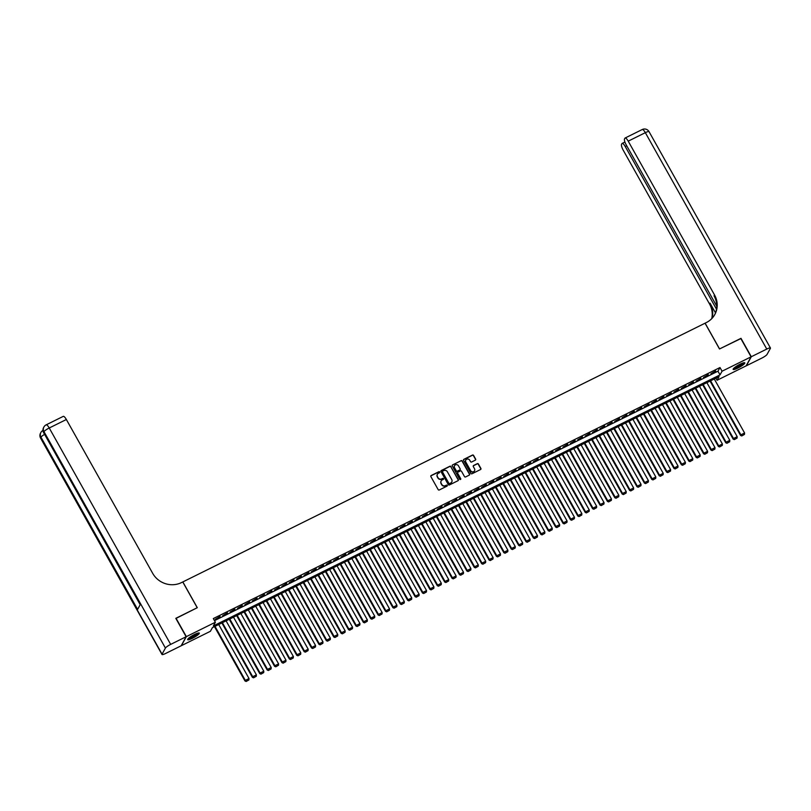 <?xml version="1.0" encoding="UTF-8"?>
<svg xmlns="http://www.w3.org/2000/svg" width="811" height="811" viewBox="0 0 811 811"><rect width="100%" height="100%" fill="white"/><g stroke="black" fill="none" stroke-linecap="round" stroke-linejoin="round"><path stroke-width="1.22" d="M439.694 471.951A0.588 0.558 28.9 0 0 438.903 471.698L431.188 475.52A0.841 0.801 28.9 0 0 430.864 476.604L438.163 489.611A0.841 0.801 28.9 0 0 439.298 489.966L447.013 486.144A0.588 0.558 28.9 0 0 447.236 485.394A0.588 0.558 28.9 0 0 446.445 485.14L445.442 485.627A2.697 2.545 28.9 0 1 441.823 484.471L441.214 483.386A2.697 2.545 28.9 0 1 442.238 479.919L443.242 479.433A0.588 0.558 28.9 0 0 443.465 478.672A0.588 0.558 28.9 0 0 442.674 478.419L441.671 478.916A2.697 2.545 28.9 0 1 438.052 477.75L437.443 476.665A2.697 2.545 28.9 0 1 438.467 473.208L439.471 472.712A0.588 0.558 28.9 0 0 439.694 471.951M439.613 472.6A0.588 0.558 28.9 0 0 438.761 471.941L431.057 475.763A0.841 0.801 28.9 0 0 430.803 475.966M447.155 486.042A0.588 0.558 28.9 0 0 446.303 485.383L445.442 485.627M443.384 479.321A0.588 0.558 28.9 0 0 442.532 478.662L441.671 478.916M737.929 368.032A6.691 1.196 -29.3 0 1 733.144 369.4A6.691 1.196 -29.3 0 1 740.027 364.22A6.691 1.196 -29.3 0 1 744.812 362.852A6.691 1.196 -29.3 0 1 737.929 368.032M192.42 638.298A6.691 1.196 -29.3 0 1 187.645 639.656A6.691 1.196 -29.3 0 1 194.528 634.476A6.691 1.196 -29.3 0 1 199.313 633.107A6.691 1.196 -29.3 0 1 192.42 638.298M475.317 460.161A0.841 0.801 28.9 0 0 475.641 459.087L473.594 455.437A0.841 0.801 28.9 0 0 472.458 455.072L463.892 459.32A0.841 0.801 28.9 0 0 463.578 460.395L470.867 473.401A0.841 0.801 28.9 0 0 472.002 473.766L480.568 469.518A0.841 0.801 28.9 0 0 480.893 468.444L478.419 464.034A0.841 0.801 28.9 0 0 477.284 463.669L473.624 465.484A0.841 0.801 28.9 0 0 473.3 466.568L474.526 468.758A2.251 2.129 28.9 0 1 472.62 471.87A2.251 2.129 28.9 0 1 470.644 470.674L465.838 462.118A2.251 2.129 28.9 0 1 467.744 458.996A2.251 2.129 28.9 0 1 469.721 460.192L470.522 461.621A0.841 0.801 28.9 0 0 471.657 461.986L475.317 460.161M175.886 618.479L197.296 607.692L182.84 581.923L705.043 323.214L719.499 348.973L740.767 338.44L751.087 356.84L746.1 365.883L717.066 380.268L719.093 376.598L212.421 627.623L210.394 631.293L181.37 645.678L186.358 636.625L215.381 622.24L213.364 625.91L720.036 374.885L722.054 371.215L751.087 356.84M176.028 618.225L186.358 636.625M214.489 620.648L717.968 371.205L719.996 367.535L213.323 618.56L215.381 622.24M719.996 367.535L722.054 371.215M451.017 466.619A0.841 0.801 28.9 0 0 449.882 466.254L441.316 470.502A0.841 0.801 28.9 0 0 440.991 471.586L448.29 484.593A0.841 0.801 28.9 0 0 449.426 484.948L457.992 480.71A0.841 0.801 28.9 0 0 458.306 479.625L450.875 466.862A0.841 0.801 28.9 0 0 449.75 466.507L441.184 470.745A0.841 0.801 28.9 0 0 440.931 470.948M452.609 464.906L461.175 460.668A0.841 0.801 28.9 0 1 462.3 461.023L469.599 474.029A0.841 0.801 28.9 0 1 469.285 475.114L465.615 476.929A0.841 0.801 28.9 0 1 464.48 476.564L461.52 471.292A0.841 0.801 28.9 0 0 460.395 470.927L457.962 472.134A0.841 0.801 28.9 0 0 457.637 473.219L460.719 478.713A0.588 0.558 28.9 0 1 460.222 479.524A0.588 0.558 28.9 0 1 459.705 479.21L452.285 465.99A0.841 0.801 28.9 0 1 452.609 464.906L461.175 460.668M220.105 616.482L215.331 619.3L220.105 616.482M227.506 612.822L222.731 615.63L227.506 612.822M234.906 609.152L230.131 611.97L234.906 609.152M242.296 605.493L237.522 608.301L242.296 605.493M249.697 601.833L244.922 604.641L249.697 601.833M257.097 598.163L252.322 600.971L257.097 598.163M264.487 594.504L259.713 597.312L264.487 594.504M271.888 590.834L267.113 593.642L271.888 590.834M279.278 587.174L274.503 589.982L279.278 587.174M286.678 583.504L281.904 586.312L286.678 583.504M294.079 579.845L289.304 582.653L294.079 579.845M301.469 576.175L296.694 578.983L301.469 576.175M308.869 572.515L304.095 575.323L308.869 572.515M316.27 568.846L311.495 571.654L316.27 568.846M323.66 565.186L318.885 567.994L323.66 565.186M331.06 561.516L326.286 564.324L331.06 561.516M338.461 557.856L333.686 560.665L338.461 557.856M345.851 554.187L341.076 556.995L345.851 554.187M353.251 550.527L348.477 553.335L353.251 550.527M360.642 546.857L355.867 549.665L360.642 546.857M368.042 543.198L363.267 546.006L368.042 543.198M375.442 539.528L370.668 542.346L375.442 539.528M382.833 535.868L378.058 538.676L382.833 535.868M390.233 532.198L385.458 535.017L390.233 532.198M397.633 528.539L392.859 531.347L397.633 528.539M405.024 524.869L400.249 527.687L405.024 524.869M412.424 521.209L407.649 524.018L412.424 521.209M419.824 517.54L415.05 520.358L419.824 517.54M427.215 513.88L422.44 516.688L427.215 513.88M434.615 510.21L429.84 513.028L434.615 510.21M442.005 506.551L437.23 509.359L442.005 506.551M449.406 502.881L444.631 505.699L449.406 502.881M456.806 499.221L452.031 502.029L456.806 499.221M464.196 495.562L459.421 498.37L464.196 495.562M471.596 491.892L466.822 494.7L471.596 491.892M478.997 488.232L474.222 491.04L478.997 488.232M486.387 484.562L481.612 487.37L486.387 484.562M493.787 480.903L489.013 483.711L493.787 480.903M501.188 477.233L496.413 480.041L501.188 477.233M508.578 473.573L503.803 476.381L508.578 473.573M515.978 469.904L511.204 472.712L515.978 469.904M523.369 466.244L518.594 469.052L523.369 466.244M530.769 462.574L525.994 465.382L530.769 462.574M538.169 458.914L533.395 461.723L538.169 458.914M545.56 455.245L540.785 458.053L545.56 455.245M552.96 451.585L548.185 454.393L552.96 451.585M560.36 447.915L555.586 450.723L560.36 447.915M567.751 444.256L562.976 447.064L567.751 444.256M575.151 440.586L570.376 443.394L575.151 440.586M582.541 436.926L577.767 439.734L582.541 436.926M589.942 433.256L585.167 436.065L589.942 433.256M597.342 429.597L592.567 432.405L597.342 429.597M604.732 425.927L599.958 428.745L604.732 425.927M612.133 422.267L607.358 425.076L612.133 422.267M619.533 418.598L614.758 421.416L619.533 418.598M626.923 414.938L622.149 417.746L626.923 414.938M634.324 411.268L629.549 414.086L634.324 411.268M641.724 407.609L636.949 410.417L641.724 407.609M649.114 403.939L644.339 406.757L649.114 403.939M656.515 400.279L651.74 403.087L656.515 400.279M663.905 396.609L659.13 399.428L663.905 396.609M671.305 392.95L666.53 395.758L671.305 392.95M678.706 389.28L673.931 392.098L678.706 389.28M686.096 385.62L681.321 388.428L686.096 385.62M693.496 381.961L688.721 384.769L693.496 381.961M700.897 378.291L696.122 381.099L700.897 378.291M708.287 374.631L703.512 377.439L708.287 374.631M710.912 373.77L715.687 370.962L710.912 373.77M715.9 378.179L717.066 380.268M717.968 371.205L720.036 374.885M437.342 474.344A2.697 2.545 28.9 0 0 437.311 476.909L437.443 476.665M441.539 479.159A2.697 2.545 28.9 0 1 437.92 477.993L437.311 476.909M441.113 481.065A2.697 2.545 28.9 0 0 441.083 483.63L441.214 483.386M445.31 485.88A2.697 2.545 28.9 0 1 441.691 484.714L441.083 483.63M458.245 480.507A0.841 0.801 28.9 0 0 458.174 479.869L450.875 466.862M442.684 471.12A0.588 0.558 28.9 0 0 442.461 471.88L448.858 483.295A0.588 0.558 28.9 0 0 449.659 483.549L450.703 483.021A2.697 2.545 28.9 0 0 451.737 479.565L447.358 471.759A2.697 2.545 28.9 0 0 443.729 470.593L442.684 471.12M442.4 471.475A0.588 0.558 28.9 0 0 442.319 472.124L442.461 471.88M451.697 482.129A2.697 2.545 28.9 0 1 450.571 483.265L449.517 483.792A0.588 0.558 28.9 0 1 448.726 483.538L442.319 472.124M469.528 474.911A0.841 0.801 28.9 0 0 469.468 474.273L462.169 461.277A0.841 0.801 28.9 0 0 461.033 460.912M457.566 472.58A0.841 0.801 28.9 0 0 457.505 473.462L460.719 478.713M458.448 465.818A2.251 2.129 28.9 0 0 454.535 465.696A2.251 2.129 28.9 0 0 454.565 467.744L456.258 470.765A0.841 0.801 28.9 0 0 457.394 471.13L459.827 469.924A0.841 0.801 28.9 0 0 460.141 468.839L458.448 465.818M454.474 465.818A2.251 2.129 28.9 0 0 454.434 467.988L454.565 467.744M460.08 469.721A0.841 0.801 28.9 0 1 459.685 470.167L457.252 471.373A0.841 0.801 28.9 0 1 456.127 471.009L454.434 467.988M465.747 460.192A2.251 2.129 28.9 0 0 465.707 462.361L465.838 462.118M474.486 470.927A2.251 2.129 28.9 0 1 470.502 470.927L465.707 462.361M480.822 469.326A0.841 0.801 28.9 0 0 480.761 468.687L478.287 464.277A0.841 0.801 28.9 0 0 477.152 463.912L473.482 465.727A0.841 0.801 28.9 0 0 473.229 465.93M475.57 459.969A0.841 0.801 28.9 0 0 475.51 459.33L473.462 455.681A0.841 0.801 28.9 0 0 472.326 455.316L463.76 459.563A0.841 0.801 28.9 0 0 463.507 459.766M214.469 626.609L244.983 680.976L245.317 680.368L214.996 626.345M218.696 624.511L249.018 678.533L248.896 679.942L246.169 681.473L248.896 679.942M246.311 681.23L245.317 680.368L249.018 678.533M246.169 681.473L244.983 680.976M198.219 633.036A5.789 1.034 -29.3 0 1 194.853 635.986A5.789 1.034 -29.3 0 1 188.142 638.683M188.679 638.186A5.363 0.963 150.7 0 0 194.518 635.611A5.363 0.963 150.7 0 0 197.509 633.229M187.726 639.21A6.65 1.186 150.7 0 0 195.106 636.017A6.65 1.186 150.7 0 0 198.877 632.945M743.717 362.77A5.789 1.034 -29.3 0 1 740.362 365.731A5.789 1.034 -29.3 0 1 733.651 368.427M734.178 367.92A5.363 0.963 150.7 0 0 740.027 365.345A5.363 0.963 150.7 0 0 743.008 362.963M733.235 368.954A6.65 1.186 150.7 0 0 740.615 365.761A6.65 1.186 150.7 0 0 744.386 362.689M186.135 636.736L175.805 618.337L197.215 607.723L182.759 581.963L181.502 582.582A21.451 20.275 -151.1 0 1 152.691 573.347L66.36 419.51L49.238 427.995L170.675 644.39L186.135 636.736L181.147 645.789L165.687 653.443A5.15 0.923 150.7 0 1 162.007 654.497L40.57 438.102A5.15 0.923 -29.3 0 1 40.621 437.778L162.058 654.173A5.15 0.923 150.7 0 0 162.007 654.497M170.675 644.39A5.15 0.923 150.7 0 0 165.424 648.06L162.058 654.173M44.595 434.361A5.15 0.923 -29.3 0 0 40.955 437.17A5.15 4.866 -151.1 0 1 40.885 432.486L40.55 433.094A5.15 4.866 28.9 0 0 40.621 437.778L40.955 437.17L137.606 609.396L140.303 604.509L43.652 432.273L43.987 431.665A5.15 0.923 -29.3 0 1 49.238 427.995A5.15 1.399 -116.4 0 0 46.146 424.852A5.15 5.15 0 0 0 43.916 426.981L43.581 427.59A5.15 4.866 28.9 0 0 43.652 432.273A5.15 0.923 -29.3 0 0 43.601 432.598L140.191 604.712M46.146 424.852L63.268 416.367A5.15 1.399 63.6 0 1 66.36 419.51M740.848 338.582L719.57 348.933L705.114 323.173L706.371 322.545A21.451 20.275 28.9 0 0 714.826 314.496A21.451 20.275 28.9 0 0 714.542 294.991L628.211 141.155A5.15 1.399 -116.4 0 0 625.119 138.012A5.15 1.399 -116.4 0 0 624.926 138.205L624.521 138.924A5.15 1.399 -116.4 0 0 626.193 144.814L716.742 306.163M751.31 356.728L746.323 365.781L761.782 358.117A5.15 0.923 150.7 0 0 767.034 354.448L770.399 348.335A5.15 0.923 150.7 0 0 770.45 348.02A5.15 0.923 150.7 0 0 766.77 349.065L751.31 356.728L740.98 338.329M716.488 309.153L625.24 146.548A5.15 1.399 -116.4 0 0 622.149 143.405A5.15 1.399 -116.4 0 0 621.956 143.598L621.55 144.317A5.15 1.399 -116.4 0 0 623.223 150.207L709.554 304.034A21.451 20.275 28.9 0 1 711.713 318.682M712.078 318.307A21.451 20.275 28.9 0 0 710.041 303.162L715.495 312.884M714.582 314.932A21.451 20.275 28.9 0 0 714.055 295.873L714.542 294.991M221.869 622.939L252.373 677.307L252.708 676.698L222.396 622.676M226.097 620.851L256.408 674.864L256.296 676.283L253.569 677.814L256.296 676.283M253.701 677.56L252.708 676.698L256.408 674.864M253.569 677.814L252.373 677.307M229.26 619.28L259.773 673.647L260.108 673.039L229.797 619.016M233.497 617.181L263.808 671.204L263.687 672.613L260.97 674.144L263.687 672.613M261.101 673.9L260.108 673.039L263.808 671.204M260.97 674.144L259.773 673.647M236.66 615.61L267.174 669.977L267.508 669.369L237.187 615.346M240.887 613.521L271.209 667.534L271.087 668.953L268.36 670.484L271.087 668.953M268.492 670.231L267.508 669.369L271.209 667.534M268.36 670.484L267.174 669.977M244.06 611.95L274.564 666.318L274.899 665.709L244.587 611.687M248.288 609.852L278.599 663.874L278.477 665.284L275.76 666.814L278.477 665.284M275.892 666.571L274.899 665.709L278.599 663.874M275.76 666.814L274.564 666.318M251.451 608.28L281.964 662.648L282.299 662.04L251.988 608.017M255.678 606.192L285.999 660.205L285.877 661.624L283.151 663.155L285.877 661.624M283.292 662.911L282.299 662.04L285.999 660.205M283.151 663.155L281.964 662.648M258.851 604.621L289.355 658.988L289.699 658.38L259.378 604.357M263.078 602.522L293.389 656.545L293.278 657.964L290.551 659.485L293.278 657.964M290.683 659.242L289.699 658.38L293.389 656.545M290.551 659.485L289.355 658.988M266.241 600.951L296.755 655.329L297.09 654.71L266.778 600.687M270.479 598.863L300.79 652.875L300.668 654.295L297.951 655.825L300.668 654.295M298.083 655.582L297.09 654.71L300.79 652.875M297.951 655.825L296.755 655.329M273.642 597.291L304.155 651.659L304.49 651.051L274.179 597.028M277.869 595.193L308.19 649.216L308.068 650.635L305.341 652.156L308.068 650.635M305.483 651.912L304.49 651.051L308.19 649.216M305.341 652.156L304.155 651.659M281.042 593.622L311.546 647.999L311.89 647.381L281.569 593.358M285.269 591.533L315.58 645.546L315.469 646.965L312.742 648.496L315.469 646.965M312.874 648.253L311.89 647.381L315.58 645.546M312.742 648.496L311.546 647.999M288.432 589.962L318.946 644.329L319.281 643.721L288.969 589.698M292.67 587.863L322.981 641.886L322.859 643.305L320.142 644.826L322.859 643.305M320.274 644.583L319.281 643.721L322.981 641.886M320.142 644.826L318.946 644.329M295.833 586.302L326.346 640.67L326.681 640.051L296.36 586.029M300.06 584.204L330.381 638.227L330.259 639.636L327.532 641.166L330.259 639.636M327.674 640.923L326.681 640.051L330.381 638.227M327.532 641.166L326.346 640.67M303.233 582.633L333.737 637L334.071 636.392L303.76 582.369M307.46 580.534L337.771 634.557L337.66 635.976L334.933 637.497L337.66 635.976M335.065 637.253L334.071 636.392L337.771 634.557M334.933 637.497L333.737 637M310.623 578.973L341.137 633.34L341.472 632.722L311.16 578.709M314.861 576.874L345.172 630.897L345.05 632.306L342.333 633.837L345.05 632.306M342.465 633.594L341.472 632.722L345.172 630.897M342.333 633.837L341.137 633.34M318.024 575.303L348.527 629.671L348.872 629.062L318.551 575.04M322.251 573.205L352.572 627.227L352.45 628.647L349.723 630.167L352.45 628.647M349.855 629.924L348.872 629.062L352.572 627.227M349.723 630.167L348.527 629.671M325.424 571.643L355.928 626.011L356.262 625.393L325.951 571.38M329.651 569.545L359.962 623.568L359.841 624.977L357.124 626.508L359.841 624.977M357.256 626.264L356.262 625.393L359.962 623.568M357.124 626.508L355.928 626.011M332.814 567.974L363.328 622.341L363.663 621.733L333.351 567.71M337.041 565.875L367.363 619.898L367.241 621.317L364.514 622.838L367.241 621.317M364.656 622.595L363.663 621.733L367.363 619.898M364.514 622.838L363.328 622.341M340.214 564.314L370.718 618.681L371.063 618.063L340.742 564.05M344.442 562.216L374.753 616.238L374.641 617.647L371.914 619.178L374.641 617.647M372.046 618.935L371.063 618.063L374.753 616.238M371.914 619.178L370.718 618.681M347.605 560.644L378.119 615.012L378.453 614.403L348.142 560.381M351.842 558.546L382.153 612.569L382.032 613.988L379.315 615.508L382.032 613.988M379.447 615.265L378.453 614.403L382.153 612.569M379.315 615.508L378.119 615.012M355.005 556.985L385.519 611.352L385.854 610.734L355.542 556.721M359.232 554.886L389.554 608.909L389.432 610.318L386.705 611.849L389.432 610.318M386.847 611.606L385.854 610.734L389.554 608.909M386.705 611.849L385.519 611.352M362.405 553.315L392.909 607.682L393.254 607.074L362.933 553.051M366.633 551.216L396.944 605.239L396.832 606.658L394.105 608.179L396.832 606.658M394.237 607.936L393.254 607.074L396.944 605.239M394.105 608.179L392.909 607.682M369.796 549.655L400.31 604.023L400.644 603.404L370.333 549.392M374.033 547.557L404.344 601.58L404.223 602.989L401.506 604.519L404.223 602.989M401.638 604.276L400.644 603.404L404.344 601.58M401.506 604.519L400.31 604.023M377.196 545.985L407.71 600.353L408.045 599.745L377.723 545.722M381.423 543.887L411.745 597.91L411.623 599.329L408.896 600.85L411.623 599.329M409.038 600.606L408.045 599.745L411.745 597.91M408.896 600.85L407.71 600.353M384.596 542.326L415.1 596.693L415.435 596.075L385.124 542.062M388.824 540.227L419.135 594.25L419.023 595.659L416.296 597.19L419.023 595.659M416.428 596.947L415.435 596.075L419.135 594.25M416.296 597.19L415.1 596.693M391.987 538.656L422.501 593.023L422.835 592.415L392.524 538.392M396.224 536.558L426.535 590.58L426.414 592L423.687 593.52L426.414 592M423.829 593.277L422.835 592.415L426.535 590.58M423.687 593.52L422.501 593.023M399.387 534.996L429.891 589.364L430.235 588.745L399.914 534.733M403.614 532.898L433.936 586.921L433.814 588.33L431.087 589.861L433.814 588.33M431.219 589.617L430.235 588.745L433.936 586.921M431.087 589.861L429.891 589.364M406.777 531.327L437.291 585.694L437.626 585.086L407.315 531.063M411.015 529.238L441.326 583.251L441.204 584.67L438.487 586.201L441.204 584.67M438.619 585.947L437.626 585.086L441.326 583.251M438.487 586.201L437.291 585.694M414.178 527.667L444.692 582.034L445.026 581.426L414.715 527.403M418.405 525.569L448.726 579.591L448.605 581L445.878 582.531L448.605 581M446.02 582.288L445.026 581.426L448.726 579.591M445.878 582.531L444.692 582.034M421.578 523.997L452.082 578.365L452.426 577.756L422.105 523.734M425.805 521.909L456.117 575.922L456.005 577.341L453.278 578.872L456.005 577.341M453.41 578.618L452.426 577.756L456.117 575.922M453.278 578.872L452.082 578.365M428.968 520.338L459.482 574.705L459.817 574.097L429.506 520.074M433.206 518.239L463.517 572.262L463.395 573.671L460.678 575.202L463.395 573.671M460.81 574.958L459.817 574.097L463.517 572.262M460.678 575.202L459.482 574.705M436.369 516.668L466.883 571.035L467.217 570.427L436.906 516.404M440.596 514.579L470.917 568.592L470.796 570.011L468.069 571.542L470.796 570.011M468.211 571.289L467.217 570.427L470.917 568.592M468.069 571.542L466.883 571.035M443.769 513.008L474.273 567.376L474.617 566.767L444.296 512.745M447.996 510.91L478.308 564.932L478.196 566.342L475.469 567.872L478.196 566.342M475.601 567.629L474.617 566.767L478.308 564.932M475.469 567.872L474.273 567.376M451.159 509.338L481.673 563.706L482.008 563.098L451.697 509.075M455.397 507.25L485.708 561.263L485.586 562.682L482.869 564.213L485.586 562.682M483.001 563.959L482.008 563.098L485.708 561.263M482.869 564.213L481.673 563.706M458.56 505.679L489.074 560.046L489.408 559.438L459.087 505.415M462.787 503.58L493.108 557.603L492.987 559.012L490.26 560.543L492.987 559.012M490.391 560.3L489.408 559.438L493.108 557.603M490.26 560.543L489.074 560.046M465.96 502.009L496.464 556.376L496.798 555.768L466.487 501.745M470.187 499.921L500.499 553.933L500.387 555.353L497.66 556.883L500.387 555.353M497.792 556.64L496.798 555.768L500.499 553.933M497.66 556.883L496.464 556.376M473.35 498.349L503.864 552.717L504.199 552.109L473.888 498.086M477.588 496.251L507.899 550.274L507.777 551.693L505.05 553.214L507.777 551.693M505.192 552.97L504.199 552.109L507.899 550.274M505.05 553.214L503.864 552.717M480.751 494.68L511.254 549.047L511.599 548.439L481.278 494.416M484.978 492.591L515.289 546.604L515.178 548.023L512.451 549.554L515.178 548.023M512.582 549.311L511.599 548.439L515.289 546.604M512.451 549.554L511.254 549.047M488.141 491.02L518.655 545.387L518.989 544.779L488.678 490.756M492.378 488.921L522.689 542.944L522.568 544.363L519.851 545.884L522.568 544.363M519.983 545.641L518.989 544.779L522.689 542.944M519.851 545.884L518.655 545.387M495.541 487.35L526.055 541.728L526.39 541.109L496.079 487.087M499.769 485.262L530.09 539.274L529.968 540.694L527.241 542.224L529.968 540.694M527.383 541.981L526.39 541.109L530.09 539.274M527.241 542.224L526.055 541.728M502.942 483.691L533.445 538.058L533.79 537.45L503.469 483.427M507.169 481.592L537.48 535.615L537.369 537.034L534.642 538.555L537.369 537.034M534.773 538.311L533.79 537.45L537.48 535.615M534.642 538.555L533.445 538.058M510.332 480.021L540.846 534.398L541.18 533.78L510.869 479.757M514.569 477.932L544.88 531.945L544.759 533.364L542.042 534.895L544.759 533.364M542.174 534.652L541.18 533.78L544.88 531.945M542.042 534.895L540.846 534.398M517.732 476.361L548.246 530.729L548.581 530.12L518.259 476.098M521.96 474.263L552.281 528.285L552.159 529.705L549.432 531.225L552.159 529.705M549.574 530.982L548.581 530.12L552.281 528.285M549.432 531.225L548.246 530.729M525.133 472.701L555.636 527.069L555.971 526.451L525.66 472.438M529.36 470.603L559.671 524.626L559.56 526.035L556.833 527.566L559.56 526.035M556.964 527.322L555.971 526.451L559.671 524.626M556.833 527.566L555.636 527.069M532.523 469.032L563.037 523.399L563.371 522.791L533.06 468.768M536.76 466.933L567.071 520.956L566.95 522.375L564.233 523.896L566.95 522.375M564.365 523.653L563.371 522.791L567.071 520.956M564.233 523.896L563.037 523.399M539.923 465.372L570.437 519.739L570.772 519.121L540.45 465.108M544.151 463.274L574.472 517.296L574.35 518.705L571.623 520.236L574.35 518.705M571.755 519.993L570.772 519.121L574.472 517.296M571.623 520.236L570.437 519.739M547.324 461.702L577.827 516.07L578.162 515.461L547.851 461.439M551.551 459.604L581.862 513.627L581.74 515.046L579.024 516.566L581.74 515.046M579.155 516.323L578.162 515.461L581.862 513.627M579.024 516.566L577.827 516.07M554.714 458.043L585.228 512.41L585.562 511.792L555.251 457.779M558.941 455.944L589.262 509.967L589.141 511.376L586.414 512.907L589.141 511.376M586.556 512.664L585.562 511.792L589.262 509.967M586.414 512.907L585.228 512.41M562.114 454.373L592.618 508.74L592.963 508.132L562.641 454.109M566.342 452.274L596.653 506.297L596.541 507.716L593.814 509.237L596.541 507.716M593.946 508.994L592.963 508.132L596.653 506.297M593.814 509.237L592.618 508.74M569.504 450.713L600.018 505.081L600.353 504.462L570.042 450.45M573.742 448.615L604.053 502.638L603.931 504.047L601.215 505.577L603.931 504.047M601.346 505.334L600.353 504.462L604.053 502.638M601.215 505.577L600.018 505.081M576.905 447.043L607.419 501.411L607.753 500.803L577.442 446.78M581.132 444.945L611.453 498.968L611.332 500.387L608.605 501.908L611.332 500.387M608.747 501.664L607.753 500.803L611.453 498.968M608.605 501.908L607.419 501.411M584.305 443.384L614.809 497.751L615.154 497.133L584.832 443.12M588.533 441.285L618.844 495.308L618.732 496.717L616.005 498.248L618.732 496.717M616.137 498.005L615.154 497.133L618.844 495.308M616.005 498.248L614.809 497.751M591.695 439.714L622.209 494.081L622.544 493.473L592.233 439.45M595.933 437.616L626.244 491.638L626.122 493.058L623.406 494.578L626.122 493.058M623.537 494.335L622.544 493.473L626.244 491.638M623.406 494.578L622.209 494.081M599.096 436.054L629.61 490.422L629.944 489.803L599.623 435.791M603.323 433.956L633.644 487.979L633.523 489.388L630.796 490.919L633.523 489.388M630.938 490.675L629.944 489.803L633.644 487.979M630.796 490.919L629.61 490.422M606.496 432.385L637 486.752L637.334 486.144L607.023 432.121M610.724 430.286L641.035 484.309L640.923 485.728L638.196 487.249L640.923 485.728M638.328 487.005L637.334 486.144L641.035 484.309M638.196 487.249L637 486.752M613.886 428.725L644.4 483.092L644.735 482.474L614.424 428.461M618.124 426.627L648.435 480.649L648.313 482.058L645.597 483.589L648.313 482.058M645.728 483.346L644.735 482.474L648.435 480.649M645.597 483.589L644.4 483.092M621.287 425.055L651.791 479.423L652.135 478.814L621.814 424.792M625.514 422.957L655.835 476.98L655.714 478.399L652.987 479.919L655.714 478.399M653.119 479.676L652.135 478.814L655.835 476.98M652.987 479.919L651.791 479.423M628.687 421.396L659.191 475.763L659.525 475.145L629.214 421.132M632.915 419.297L663.226 473.32L663.104 474.729L660.387 476.26L663.104 474.729M660.519 476.016L659.525 475.145L663.226 473.32M660.387 476.26L659.191 475.763M636.077 417.726L666.591 472.093L666.926 471.485L636.615 417.462M640.305 415.637L670.626 469.65L670.504 471.069L667.777 472.6L670.504 471.069M667.919 472.347L666.926 471.485L670.626 469.65M667.777 472.6L666.591 472.093M643.478 414.066L673.982 468.434L674.326 467.825L644.005 413.803M647.705 411.968L678.016 465.99L677.905 467.4L675.178 468.93L677.905 467.4M675.31 468.687L674.326 467.825L678.016 465.99M675.178 468.93L673.982 468.434M650.868 410.396L681.382 464.764L681.716 464.156L651.405 410.133M655.106 408.308L685.417 462.321L685.295 463.74L682.578 465.271L685.295 463.74M682.71 465.017L681.716 464.156L685.417 462.321M682.578 465.271L681.382 464.764M658.268 406.737L688.782 461.104L689.117 460.496L658.806 406.473M662.496 404.638L692.817 458.661L692.695 460.07L689.968 461.601L692.695 460.07M690.11 461.358L689.117 460.496L692.817 458.661M689.968 461.601L688.782 461.104M665.669 403.067L696.173 457.434L696.517 456.826L666.196 402.803M669.896 400.979L700.207 454.991L700.096 456.411L697.369 457.941L700.096 456.411M697.501 457.688L696.517 456.826L700.207 454.991M697.369 457.941L696.173 457.434M673.059 399.407L703.573 453.775L703.907 453.167L673.596 399.144M677.297 397.309L707.608 451.332L707.486 452.741L704.769 454.272L707.486 452.741M704.901 454.028L703.907 453.167L707.608 451.332M704.769 454.272L703.573 453.775M680.459 395.738L710.973 450.105L711.308 449.497L680.987 395.474M684.687 393.649L715.008 447.662L714.886 449.081L712.159 450.612L714.886 449.081M712.301 450.358L711.308 449.497L715.008 447.662M712.159 450.612L710.973 450.105M687.86 392.078L718.364 446.445L718.698 445.837L688.387 391.814M692.087 389.979L722.398 444.002L722.287 445.411L719.56 446.942L722.287 445.411M719.692 446.699L718.698 445.837L722.398 444.002M719.56 446.942L718.364 446.445M695.25 388.408L725.764 442.776L726.098 442.167L695.787 388.145M699.487 386.32L729.799 440.332L729.677 441.752L726.95 443.282L729.677 441.752M727.092 443.039L726.098 442.167L729.799 440.332M726.95 443.282L725.764 442.776M702.65 384.749L733.154 439.116L733.499 438.508L703.178 384.485M706.878 382.65L737.199 436.673L737.077 438.092L734.35 439.613L737.077 438.092M734.482 439.369L733.499 438.508L737.199 436.673M734.35 439.613L733.154 439.116M710.041 381.079L740.555 435.456L740.889 434.838L710.578 380.815M714.278 378.99L744.589 433.003L744.468 434.422L741.751 435.953L744.468 434.422M741.883 435.71L740.889 434.838L744.589 433.003M741.751 435.953L740.555 435.456M165.424 648.06L43.987 431.665A5.15 4.866 -151.1 0 1 43.916 426.981M710.041 303.162L709.554 304.034M766.77 349.065L645.333 132.669L628.211 141.155M626.751 145.798L625.24 146.548M645.333 132.669A5.15 0.923 -29.3 0 1 649.013 131.615A5.15 5.15 0 0 0 642.241 129.527A5.15 1.399 63.6 0 1 645.333 132.669M42.953 430.438A5.15 5.15 0 0 0 40.885 432.486M40.55 433.094A5.15 5.15 0 0 0 40.57 438.102M43.581 427.59A5.15 5.15 0 0 0 43.601 432.598M624.926 142.026L622.149 143.405M770.45 348.02L649.013 131.615M642.241 129.527L625.119 138.012"/></g></svg>
